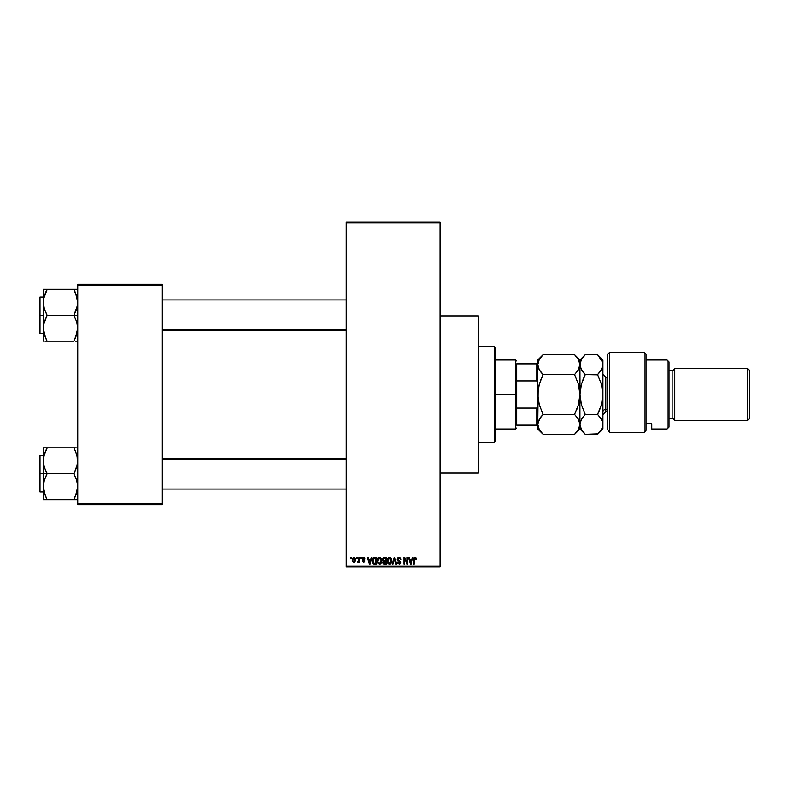 <?xml version="1.0" encoding="UTF-8"?>
<svg xmlns="http://www.w3.org/2000/svg" width="789" height="789" viewBox="0 0 789 789"><rect width="100%" height="100%" fill="white"/><g stroke="black" fill="none" stroke-linecap="round" stroke-linejoin="round"><path stroke-width="1.18" d="M364.903 558.139L365.1 558.888L363.571 558.02L362.743 558.78L364.903 560.417L364.636 561.995L362.447 561.778L362.22 560.979L363.611 561.679L364.4 561.087L362.388 559.815L362.338 558.02L363.453 557.33L364.676 557.774M440.015 473.084L478.351 473.084L478.351 315.916L440.015 315.916L478.351 315.916L478.351 473.084L440.015 473.084M346.105 222.962L346.105 566.038L440.015 566.038L440.015 222.962L346.105 222.962L346.105 222.005L440.015 222.005L440.015 222.962L440.015 222.005L346.105 222.005L346.105 566.995L440.015 566.995L440.015 222.962L346.105 222.962M356.381 558.365L356.381 557.409L356.993 557.409L356.993 558.365L356.381 558.365L356.993 558.365L356.993 557.409L356.381 557.409L356.993 557.409L356.993 558.365L356.381 558.365L356.381 557.409L356.381 558.365M358.709 561.788L357.516 562.113L358.709 560.94L358.827 557.409L359.439 557.409L359.439 562.291L358.827 561.512L358.245 562.35L357.516 562.113L358.827 559.943L357.516 562.113L358.827 561.512L359.439 562.291L359.439 557.409L358.827 557.409L359.439 557.409L359.439 562.291L358.827 562.291M360.563 558.365L360.563 557.409L361.175 557.409L361.175 558.365L360.563 558.365L361.175 558.365L361.175 557.409L360.563 557.409L361.175 557.409L361.175 558.365L360.563 558.365L360.563 557.409L360.563 558.365M371.165 557.409L370.643 559.411L371.165 557.409L371.806 557.409L369.952 564.115L369.311 564.115L367.358 557.409L367.999 557.409L368.532 559.411L370.643 559.411L368.532 559.411L367.999 557.409L367.358 557.409L369.311 564.115L369.952 564.115L371.806 557.409L371.165 557.409L371.806 557.409L369.952 564.115L369.311 564.115L367.358 557.409L367.999 557.409M377.882 558.129L380.002 557.389L381.689 559.48L381.353 562.971L379.322 564.204L377.349 562.389L377.438 558.908L379.47 557.32L377.724 558.346L377.122 560.762L379.47 564.204L381.827 560.673L381.324 558.553M387.902 558.129L390.022 557.389L391.522 558.908L391.748 561.857L390.308 564.027L388.395 563.869L387.241 561.916L387.458 558.908L388.967 557.389L387.744 558.346L387.143 560.762L389.49 564.204L391.847 560.673L391.245 558.375L389.362 557.33M415.872 557.793L416.237 559.411L415.458 557.438L416.237 559.411L415.625 559.5L415.103 558.148L414.235 558.612L414.146 564.115L413.535 564.115L413.752 558.099L414.915 557.32L413.535 559.569L413.535 564.115L414.146 564.115L414.235 558.612L414.886 558.109L416.237 559.411L415.872 557.803M412.282 557.409L411.759 559.411L412.282 557.409L412.923 557.409L411.069 564.115L410.428 564.115L408.485 557.409L409.116 557.409L409.649 559.411L411.759 559.411L409.649 559.411L409.116 557.409L408.485 557.409L410.428 564.115L411.069 564.115L412.923 557.409L412.282 557.409L412.923 557.409L411.069 564.115L410.428 564.115L408.485 557.409L409.116 557.409M407.173 557.409L407.173 562.784L407.173 557.409L407.785 557.409L407.785 564.115L407.134 564.115L404.56 558.74L404.56 564.115L403.948 564.115L403.948 557.409L404.609 557.409L407.173 562.784L404.609 557.409L403.948 557.409L403.948 564.115L404.56 564.115L404.56 558.74L407.134 564.115L407.785 564.115L407.785 557.409L407.173 557.409L407.785 557.409L407.785 564.115L407.134 564.115M397.153 559.273L398.307 557.448L400.565 557.991L401.078 559.588L399.155 558.119L397.764 559.253L400.802 561.709L400.181 563.918L397.804 563.622L397.331 562.202L399.145 563.425L400.279 562.163L397.676 560.594L397.153 559.273L398.08 560.871L400.102 561.66L400.289 562.35L399.145 563.425L397.331 562.202L399.165 564.204L400.901 562.37L397.764 559.253L399.007 558.109L401.078 559.588L399.056 557.32L397.153 559.273L398.08 560.871L397.153 559.273M394.234 559.253L392.892 564.115L392.251 564.115L394.165 557.409L394.756 557.409L396.571 564.115L395.94 564.115L394.5 558.198L392.892 564.115L392.251 564.115L392.892 564.115L394.5 558.198L395.94 564.115L396.571 564.115L394.756 557.409L394.165 557.409L394.756 557.409L396.571 564.115L395.94 564.115L394.372 558.72M382.695 562.429L383.355 561.028L382.517 559.381L382.981 557.931L386.265 557.409L386.265 564.115L383.148 563.671L382.704 562.232L383.355 561.028L382.517 559.381L383.355 561.028L382.695 562.429L384.371 564.115L386.265 564.115L386.265 557.409L384.381 557.409L386.265 557.409L386.265 564.115L384.204 564.115M372.408 558.997L374.459 557.409C372.763 557.764 371.994 558.898 372.152 560.801L373.108 557.843L376.245 557.409L376.245 564.115L373.177 563.77L372.152 560.801L373.572 563.997L376.245 564.115L376.245 557.409L374.459 557.409L376.245 557.409L376.245 564.115M353.709 562.37L352.121 559.904L352.298 558.563L353.6 557.34L355.178 558.198L355.444 560.703L354.626 562.143L353.018 562.143L352.19 560.732L352.121 559.904L353.817 562.379L355.514 559.855L353.817 557.32L352.121 559.687M350.632 558.365L350.632 557.409L351.243 557.409L351.243 558.365L350.632 558.365L351.243 558.365L351.243 557.409L350.632 557.409L351.243 557.409L351.243 558.365L350.632 558.365L350.632 557.409L350.632 558.365M77.786 284.296L162.11 284.296L162.11 285.253L77.786 285.253L77.786 503.747L162.11 503.747L162.11 284.296L77.786 284.296L77.786 285.253L77.786 284.296M77.786 504.704L162.11 504.704L162.11 285.253L77.786 285.253L77.786 504.704L77.786 503.747L162.11 503.747L162.11 504.704L77.786 504.704M346.105 566.995L346.105 566.038L440.015 566.038L440.015 566.995L346.105 566.995M416.237 559.204L415.596 559.066M414.994 558.119L415.625 559.5L414.886 558.109L414.146 559.509L414.945 558.109M414.146 564.115L413.535 564.115L413.574 558.829M410.98 562.153L411.552 560.2L410.704 563.425L410.359 562.044L410.615 563.001M410.458 562.389L409.856 560.2L411.552 560.2L409.856 560.2L410.546 562.725M404.56 564.115L403.948 564.115L403.948 557.409L404.609 557.409M400.871 558.513L401.039 559.105M401.078 559.588L400.358 559.085M400.427 559.371L400.072 558.563M399.303 558.139L398.77 558.119M397.962 558.582L397.883 559.776M398.77 560.358L399.451 560.575M399.283 560.525L400.901 562.547M400.792 563.09L400.319 563.81M397.804 563.622L397.37 562.587M397.331 562.202L397.972 562.36M398.672 563.346L400.289 562.35L398.82 561.127M397.439 558.178L398.258 557.468M398.159 560.9L398.741 561.097M400.802 561.709L400.457 561.137M394.165 557.409L392.251 564.115L394.165 557.409M391.245 558.375L391.522 558.908M391.492 558.859L391.699 559.46M391.788 559.874L389.342 564.204M387.813 563.287L387.192 561.63M390.072 564.125L390.604 563.859M391.374 562.971L391.748 561.857M389.362 563.415L390.338 563.149M388.395 562.922L389.233 563.405M388.06 562.409L389.48 563.425L388.01 562.291L387.744 560.782L388.01 562.291L387.744 560.782L389.5 558.109L388.089 559.046L387.744 560.782L387.951 559.362M389.381 558.109L390.308 558.365L389.5 558.109L391.236 560.663L390.92 562.449L391.236 560.663L389.598 563.415M391.216 560.239L390.476 558.494M391.038 559.371L390.624 558.651M384.036 564.105L382.951 563.405M384.381 557.409L382.527 559.184M383.158 559.046L384.45 560.545L383.129 559.371L383.73 558.277L383.484 560.298L385.653 560.545L384.45 560.545M383.809 558.257L383.138 559.214M384.233 563.326L383.316 562.172L383.77 563.238L385.653 563.336L383.306 562.32L383.868 561.393L383.326 562.557M385.653 561.334L385.653 563.336L385.653 561.334L383.868 561.393L383.306 562.32L383.868 561.393L383.306 562.32L383.868 561.393L385.653 561.334M383.888 558.237L385.653 558.198L385.653 560.545L385.653 558.198L383.661 558.316M384.509 561.334L383.424 561.758M379.341 557.33L381.225 558.375L381.827 560.673L379.322 564.204M377.181 561.63L377.576 562.922M377.152 560.131L377.27 559.421M379.765 564.184L380.584 563.859M379.341 563.415L380.318 563.149M378.375 562.922L379.223 563.405M378.039 562.409L379.46 563.425L377.99 562.291L377.734 560.782L377.99 562.291L377.734 560.782L379.479 558.109L378.069 559.046L377.734 560.782L377.931 559.362M380.525 558.563L379.479 558.109L381.215 560.663L379.578 563.415M381.195 560.239L380.495 563.001L381.215 560.663L380.456 558.494M372.595 563.04L372.25 561.995M372.418 562.626L372.171 561.265M372.595 558.543L372.359 559.154M372.832 561.748L373.69 563.198L375.643 563.336L375.643 558.198L373.01 559.174L375.643 558.198L375.643 563.336L373.69 563.198L372.921 559.45M373.227 558.73L372.773 561.147M373.197 562.754L374.558 563.336M373.394 558.543L372.773 560.397M369.863 562.153L370.435 560.2L369.863 562.153M369.42 562.725L368.739 560.2L369.637 563.099M368.739 560.2L370.435 560.2L368.739 560.2M365.1 558.888L363.611 557.32L362.131 558.898L364.4 561.087L363.611 561.679L362.22 560.979L363.64 562.379L365.011 560.989L362.743 558.78L363.571 558.02L364.41 558.612M364.488 558.977L363.413 558.03M363.759 558.04L362.743 558.78L363.778 559.588M362.743 558.78L363.571 558.02L362.743 558.78L363.502 559.49M365.001 561.127L364.774 561.827M362.25 561.166L363.611 561.679L364.4 561.087L363.69 560.466M363.611 561.679L364.4 561.087L363.611 561.679L364.4 561.087L363.611 561.679L362.832 560.9L363.611 561.679L362.832 560.9L363.611 561.679L364.252 560.723M358.827 561.512L357.516 562.113L358.827 561.512M358.137 561.502L358.709 560.94M358.827 557.409L358.827 559.943M353.265 558.227L353.038 561.216M352.93 561.018L353.837 561.679L354.902 559.855L353.837 561.679L354.478 561.374L354.754 558.799M353.689 561.669L352.722 559.855L353.65 558.03L354.892 559.559M354.863 559.263L353.945 558.03M410.763 563.099L410.901 562.468M380.288 558.365L379.361 558.109M352.732 559.559L352.732 560.151M494.644 346.588L495.6 347.545L495.6 441.455L494.644 442.412L478.351 442.412L494.644 442.412L494.644 346.588L478.351 346.588L494.644 346.588L494.644 442.412L495.6 441.455L495.6 347.545L494.644 346.588M45.456 496.103L43.287 486.714L44.342 480.225L47.113 473.439L44.362 467.315L43.287 460.786L43.287 473.755L47.113 473.755L44.362 467.315L43.287 460.786L44.342 454.296L47.113 447.827L73.949 447.827L76.711 454.257L77.786 460.786L76.72 467.275L73.949 473.755L47.113 473.755L73.949 473.755L76.711 480.185L77.786 486.714L76.72 493.204L73.949 499.674L47.113 499.674L44.362 493.243L43.287 486.714L44.342 480.225L47.113 473.755L43.287 473.755L43.287 499.674L77.5 499.674M40.022 473.755L40.022 455.539L40.022 473.755L43.287 473.755L40.022 473.755L40.022 491.961L39.45 491.379L39.45 456.121L40.022 491.961L40.022 473.755L39.45 473.755L39.45 456.121L40.022 455.539L40.022 473.755M75.497 499.674L73.949 499.368L77.135 491.764M43.937 491.803L44.342 493.194M46.403 498.056L43.553 489.989M77.125 455.697L77.509 464.06L73.949 474.061L76.711 480.185L77.786 486.714L75.497 496.34L77.509 489.989M75.606 451.397L77.509 457.521M75.497 447.827L43.287 447.827L43.287 460.786L44.342 454.296L47.113 448.132L43.928 455.736M47.113 448.132L45.565 451.15L47.113 447.827L43.287 447.827L43.287 499.674L44.352 499.674L43.287 499.674M39.45 473.755L39.45 491.379L39.45 473.755M47.113 499.674L45.575 499.674L47.113 499.368L45.565 496.34M44.352 499.674L45.565 499.674M43.563 447.827L45.565 447.827M45.466 451.377L43.957 455.638M73.949 447.827L76.711 454.277M74.659 449.444L75.497 451.16M77.105 455.638L76.72 454.296L77.105 455.638M346.105 458.912L162.11 458.912L346.105 458.912M162.11 330.088L346.105 330.088L162.11 330.088M516.687 363.837L516.687 380.909L516.687 363.837L536.806 363.837L516.687 363.837M516.687 394.5L516.687 380.909L516.687 408.091L516.687 394.5L515.72 394.5L516.687 394.5M495.6 360.001L515.72 360.001L515.72 394.5L515.72 360.001L516.687 360.958M495.6 394.5L515.72 394.5L495.6 394.5M516.687 425.163L516.687 408.091L516.687 425.163L537.763 425.163L536.806 425.163L536.806 408.091L516.687 408.091L536.806 408.091L536.806 425.163L516.687 425.163M495.6 428.999L515.72 428.999L515.72 394.5L515.72 428.999L516.687 428.042M537.763 363.837L536.806 363.837L536.806 380.909L537.763 383.493L536.806 380.909L536.806 363.837L537.763 363.837M516.687 380.909L536.806 380.909L516.687 380.909M537.763 405.507L536.806 408.091L537.763 405.507M77.125 297.197L77.509 305.55L73.949 315.245L77.786 315.245L73.949 315.561L76.711 321.685L77.786 328.214L75.497 337.84L77.135 333.264M40.022 315.245L40.022 333.461L40.022 315.245L39.45 315.245L39.45 332.879L39.45 297.621L40.022 297.039L40.022 333.461L39.45 332.879L39.45 315.245L43.287 315.245L40.022 315.245L40.022 297.039L40.022 315.245M45.565 341.173L73.949 341.173L75.497 337.85L73.949 341.173L47.113 341.173L44.362 334.743L43.287 328.214L44.342 321.725L47.113 315.561L44.362 308.815L43.287 302.286L43.553 299.011L45.565 292.66L43.928 297.236M45.456 337.603L43.287 328.214L43.563 341.173L43.553 324.94L47.113 315.245L73.949 315.245L47.113 315.245L44.362 308.815L43.287 302.286L43.287 328.214L43.553 299.011L47.113 289.632L45.565 292.65L47.113 289.326L43.287 289.326L44.352 289.326L43.287 289.326L43.287 302.286L43.563 289.326M43.937 333.303L44.352 334.723M75.606 292.897L77.786 302.286L76.72 308.775L73.949 315.561L76.711 321.685L77.786 328.214L75.497 337.84L77.509 331.479M77.786 289.326L73.949 289.326L77.509 299.011M76.711 289.326L47.113 289.326L73.949 289.326L76.72 295.806M75.497 341.173L77.509 341.173M39.45 315.245L39.45 297.621L39.45 315.245M45.575 289.326L47.113 289.632L44.352 295.776M46.403 339.556L43.553 331.479M43.957 333.362L44.342 334.704L43.957 333.362M47.113 341.173L45.565 337.85M73.949 289.326L75.497 289.326M74.659 290.944L75.497 292.66M43.553 457.521L45.565 451.15M73.949 499.368L76.711 493.224M77.509 447.827L76.72 447.827L77.509 447.827M77.115 491.823L76.72 493.194M73.949 340.868L77.105 333.362M47.113 289.632L43.553 299.011M43.947 297.177L44.342 295.806M44.352 341.173L43.563 341.173L44.352 341.173M609.641 432.53L607.717 429.354L609.641 432.53L644.14 432.53L644.14 352.338L644.14 432.53L646.053 430.399L646.053 354.251L646.053 430.399L644.14 432.53L609.641 432.53L609.641 352.338L609.641 432.53L607.717 429.354L609.641 432.53M607.717 354.251L609.641 352.338L607.717 354.251L607.717 429.354L607.717 354.251M667.139 428.999L669.052 427.086L669.052 361.914L667.139 360.001L667.139 428.999L667.139 360.001L646.053 360.001L667.139 360.001L669.052 361.914L669.052 427.086L667.139 428.999L651.803 428.999L667.139 428.999M674.802 368.631L672.889 370.544L672.889 418.456L674.802 420.369L674.802 368.631L674.802 420.369L747.637 420.369L749.55 418.456L749.55 370.544L747.637 368.631L747.637 420.369L747.637 368.631L674.802 368.631L747.637 368.631L749.55 370.544L749.55 418.456L747.637 420.369L674.802 420.369L672.889 418.456L672.889 370.544L669.052 370.544L672.889 370.544L674.802 368.631M669.052 418.456L672.889 418.456L669.052 418.456M651.803 428.664L651.803 423.801L646.053 423.801L651.803 423.801L651.803 428.999M607.717 377.25L605.804 377.25L605.804 409.442A2.87 2.485 0 0 0 602.934 411.927A2.87 2.485 180 0 1 605.804 409.442L605.804 411.75L602.934 414.619M605.804 379.558L605.804 409.442L607.717 409.442L605.804 409.442L605.804 411.75L607.717 411.75M578.367 359.37L574.589 354.665L578.426 359.478L579.935 364.626L578.445 369.735L574.589 374.578L578.426 384.213L579.935 394.5L578.445 404.727L574.589 414.422L543.098 414.422L539.272 404.787L537.763 394.5L537.763 360.001L537.763 364.626L539.252 359.508L543.098 354.665L574.589 354.665L543.098 354.665L539.252 359.508L537.763 364.626L539.262 369.755L537.763 364.626L537.763 394.5L539.252 384.273L543.098 374.578L539.262 369.765L538.157 367.24M579.008 402.548L579.935 394.5L579.54 389.263L578.426 384.213L574.589 374.578L543.098 374.578L574.589 374.578L578.445 369.745L579.935 364.626L578.12 370.288M538.69 386.452L537.763 394.5L537.763 424.374L539.262 419.245L543.098 414.422L574.589 414.422L578.445 419.255L579.935 424.374L578.436 429.502L574.589 434.335L543.098 434.335L539.252 429.502L537.763 424.374L537.763 428.999L537.861 423.062L537.861 425.685L539.252 429.502L543.098 434.335L574.589 434.335L578.436 429.502L579.54 426.977M578.781 419.886L579.836 423.072L579.935 428.999L579.55 421.799M584.521 433.565L581.414 429.502L579.935 424.393L581.424 419.245L585.27 414.422L581.434 404.787L580.033 397.123L579.935 364.626L579.935 424.374L579.935 394.5L578.445 404.727L574.589 414.422L578.445 419.255M542.132 415.428L539.262 419.235L540.958 416.789L537.861 423.062L538.562 420.636M543.098 414.422L539.272 404.787L537.763 394.5L538.137 399.609M576.739 409.678L577.134 408.663M579.54 399.737L578.988 402.627M580.872 386.373L579.935 394.5L579.56 389.391M538.709 386.373L538.157 389.302L539.252 384.273L543.098 374.578L540.564 380.337M540.958 379.322L543.098 374.578L540.869 372.102L542.25 373.7M579.047 368.542L579.54 367.22M580.743 420.606L579.836 425.685M579.836 363.315L579.935 360.001L579.935 364.626L581.414 359.508L585.27 354.665L597.589 354.665L602.54 362.003L602.934 428.999L602.934 360.001L602.549 367.201L601.445 369.745L597.589 374.578L599.739 372.211L597.589 374.578L601.425 384.213L602.934 394.5L601.445 404.727L597.589 414.422L601.445 419.255L602.54 421.79L602.579 426.839M578.426 359.478L579.826 363.305M538.591 368.424L540.958 372.211M538.157 389.263L537.763 424.374M542.349 433.565L537.763 428.999M602.934 424.374L602.549 421.79L602.54 426.977L601.435 429.502L597.589 434.335L585.27 434.335L581.414 429.502L579.935 424.374L581.424 419.235L585.27 414.422L581.434 404.787L579.935 394.5L581.414 384.273L585.27 374.578L581.434 369.765L579.935 364.626L580.319 367.23L580.309 362.043L581.414 359.508L585.27 354.665L597.589 354.665L602.934 360.001M580.862 386.452L579.935 394.5L580.309 399.609M580.329 389.263L581.414 384.273L585.27 374.578L582.726 380.337M583.101 372.181L583.673 372.872M597.707 374.814L585.27 374.578L580.783 368.483M602.185 368.236L602.934 364.626L601.445 369.735L597.589 374.578L601.425 384.213L602.934 394.5L601.445 404.727L597.589 414.422L600.133 408.663M601.129 370.268L602.549 367.21M601.987 402.627L602.826 397.123L602.549 389.391M599.758 357.052L601.356 359.35M600.676 430.715L601.356 429.65M574.589 434.335L579.935 428.999L585.27 434.335L598.072 433.851M601.8 419.916L599.748 416.799L602.549 421.799M600.804 418.229L597.589 414.422L585.27 414.422L597.589 414.422L599.739 409.678M602.54 399.737L602.007 402.548M602.54 426.977L601.435 429.502L597.589 434.335L602.934 428.999M583.12 379.322L585.27 374.578L597.589 374.578M601.435 359.498L602.934 364.626M579.935 364.626L580.319 367.23M43.287 455.539L40.022 455.539M43.287 491.961L40.022 491.961M162.11 489.081L346.105 489.081M162.11 458.419L346.105 458.419M346.105 299.919L162.11 299.919M346.105 330.581L162.11 330.581M43.287 333.461L40.022 333.461M43.287 297.039L40.022 297.039M609.641 352.338L644.14 352.338L646.053 354.251M574.589 354.665L579.935 360.001L585.27 354.665M537.763 360.001L543.098 354.665M605.804 377.25L602.934 374.38"/></g></svg>
